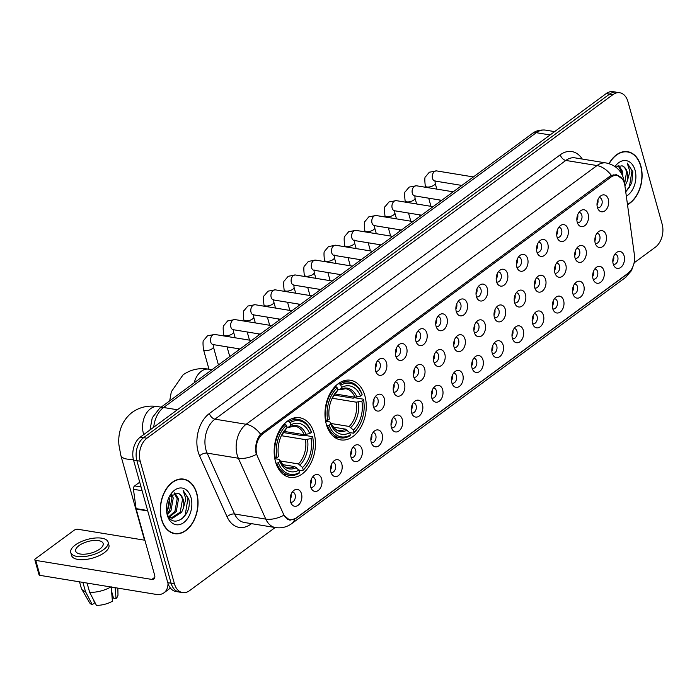 <?xml version="1.0" encoding="UTF-8"?>
<svg xmlns="http://www.w3.org/2000/svg" width="697" height="697" viewBox="0 0 697 697"><rect width="100%" height="100%" fill="white"/><g stroke="black" fill="none" stroke-linecap="round" stroke-linejoin="round"><path stroke-width="1.05" d="M326.327 424.307A30.215 20.335 99.3 0 0 340.737 439.894A30.215 20.335 99.3 0 0 361.116 426.852A30.215 20.335 99.3 0 0 364.906 395.861A30.215 20.335 99.3 0 0 350.504 380.266A30.215 20.335 99.3 0 0 330.125 393.308A30.215 20.335 99.3 0 0 326.327 424.307M275.515 461.771A30.215 20.335 99.3 0 0 289.926 477.358A30.215 20.335 99.3 0 0 310.304 464.315A30.215 20.335 99.3 0 0 314.103 433.325A30.215 20.335 99.3 0 0 299.693 417.73A30.215 20.335 99.3 0 0 279.314 430.781A30.215 20.335 99.3 0 0 275.515 461.771M321.657 478.944A8.547 5.759 -80.7 0 1 319.304 489.521A8.547 5.759 -80.7 0 1 311.942 489.529A8.547 5.759 -80.7 0 1 310.74 486.994A8.547 5.759 -80.7 0 1 314.251 475.389A8.547 5.759 -80.7 0 1 321.657 478.944M310.81 487.247A5.132 3.45 99.3 0 0 311.21 487.351A5.132 3.45 99.3 0 0 314.669 485.129A5.132 3.45 99.3 0 0 315.314 479.867A5.132 3.45 99.3 0 0 312.866 477.227A5.132 3.45 99.3 0 0 312.456 477.192M341.818 464.071A8.547 5.759 -80.7 0 1 339.465 474.657A8.547 5.759 -80.7 0 1 332.103 474.657A8.547 5.759 -80.7 0 1 330.901 472.122A8.547 5.759 -80.7 0 1 334.421 460.525A8.547 5.759 -80.7 0 1 341.818 464.071M330.979 472.383A5.132 3.45 99.3 0 0 331.371 472.479A5.132 3.45 99.3 0 0 334.83 470.266A5.132 3.45 99.3 0 0 335.475 465.004A5.132 3.45 99.3 0 0 333.027 462.355A5.132 3.45 99.3 0 0 332.626 462.329M361.987 449.208A8.547 5.759 -80.7 0 1 359.626 459.785A8.547 5.759 -80.7 0 1 352.264 459.793A8.547 5.759 -80.7 0 1 351.061 457.258A8.547 5.759 -80.7 0 1 354.581 445.653A8.547 5.759 -80.7 0 1 361.987 449.208M351.14 457.511A5.132 3.45 99.3 0 0 351.532 457.615A5.132 3.45 99.3 0 0 355 455.394A5.132 3.45 99.3 0 0 355.644 450.131A5.132 3.45 99.3 0 0 353.196 447.491A5.132 3.45 99.3 0 0 352.787 447.457M382.148 434.336A8.547 5.759 -80.7 0 1 379.795 444.921A8.547 5.759 -80.7 0 1 372.433 444.921A8.547 5.759 -80.7 0 1 371.231 442.386A8.547 5.759 -80.7 0 1 374.751 430.79A8.547 5.759 -80.7 0 1 382.148 434.336M371.301 442.647A5.132 3.45 99.3 0 0 371.701 442.743A5.132 3.45 99.3 0 0 375.16 440.53A5.132 3.45 99.3 0 0 375.805 435.268A5.132 3.45 99.3 0 0 373.357 432.619A5.132 3.45 99.3 0 0 372.956 432.584M402.308 419.472A8.547 5.759 -80.7 0 1 399.956 430.049A8.547 5.759 -80.7 0 1 392.594 430.058A8.547 5.759 -80.7 0 1 391.392 427.522A8.547 5.759 -80.7 0 1 394.911 415.917A8.547 5.759 -80.7 0 1 402.308 419.472M391.47 427.775A5.132 3.45 99.3 0 0 391.862 427.88A5.132 3.45 99.3 0 0 395.321 425.658A5.132 3.45 99.3 0 0 395.966 420.396A5.132 3.45 99.3 0 0 393.517 417.747A5.132 3.45 99.3 0 0 393.117 417.721M422.478 404.6A8.547 5.759 -80.7 0 1 420.117 415.185A8.547 5.759 -80.7 0 1 412.755 415.185A8.547 5.759 -80.7 0 1 411.561 412.65A8.547 5.759 -80.7 0 1 415.072 401.054A8.547 5.759 -80.7 0 1 422.478 404.6M411.631 412.912A5.132 3.45 99.3 0 0 412.023 413.007A5.132 3.45 99.3 0 0 415.49 410.794A5.132 3.45 99.3 0 0 416.135 405.532A5.132 3.45 99.3 0 0 413.687 402.883A5.132 3.45 99.3 0 0 413.277 402.849M442.639 389.736A8.547 5.759 -80.7 0 1 440.286 400.313A8.547 5.759 -80.7 0 1 432.924 400.322A8.547 5.759 -80.7 0 1 431.722 397.787A8.547 5.759 -80.7 0 1 435.242 386.182A8.547 5.759 -80.7 0 1 442.639 389.736M431.8 398.039A5.132 3.45 99.3 0 0 432.192 398.144A5.132 3.45 99.3 0 0 435.651 395.922A5.132 3.45 99.3 0 0 436.296 390.66A5.132 3.45 99.3 0 0 433.848 388.011A5.132 3.45 99.3 0 0 433.447 387.985M462.808 374.864A8.547 5.759 -80.7 0 1 460.447 385.45A8.547 5.759 -80.7 0 1 453.085 385.45A8.547 5.759 -80.7 0 1 451.883 382.914A8.547 5.759 -80.7 0 1 455.402 371.318A8.547 5.759 -80.7 0 1 462.808 374.864M451.961 383.176A5.132 3.45 99.3 0 0 452.353 383.272A5.132 3.45 99.3 0 0 455.812 381.059A5.132 3.45 99.3 0 0 456.457 375.796A5.132 3.45 99.3 0 0 454.017 373.148A5.132 3.45 99.3 0 0 453.608 373.113M482.969 360A8.547 5.759 -80.7 0 1 480.616 370.577A8.547 5.759 -80.7 0 1 473.254 370.586A8.547 5.759 -80.7 0 1 472.052 368.051A8.547 5.759 -80.7 0 1 475.563 356.446A8.547 5.759 -80.7 0 1 482.969 360M472.122 368.304A5.132 3.45 99.3 0 0 472.522 368.408A5.132 3.45 99.3 0 0 475.981 366.186A5.132 3.45 99.3 0 0 476.626 360.924A5.132 3.45 99.3 0 0 474.178 358.275A5.132 3.45 99.3 0 0 473.768 358.249M503.129 345.128A8.547 5.759 -80.7 0 1 500.777 355.705A8.547 5.759 -80.7 0 1 493.415 355.714A8.547 5.759 -80.7 0 1 492.213 353.179A8.547 5.759 -80.7 0 1 495.733 341.582A8.547 5.759 -80.7 0 1 503.129 345.128M492.291 353.44A5.132 3.45 99.3 0 0 492.683 353.536A5.132 3.45 99.3 0 0 496.142 351.323A5.132 3.45 99.3 0 0 496.787 346.06A5.132 3.45 99.3 0 0 494.339 343.412A5.132 3.45 99.3 0 0 493.938 343.377M523.299 330.265A8.547 5.759 -80.7 0 1 520.938 340.842A8.547 5.759 -80.7 0 1 513.576 340.85A8.547 5.759 -80.7 0 1 512.373 338.315A8.547 5.759 -80.7 0 1 515.893 326.71A8.547 5.759 -80.7 0 1 523.299 330.265M512.452 338.568A5.132 3.45 99.3 0 0 512.844 338.672A5.132 3.45 99.3 0 0 516.311 336.451A5.132 3.45 99.3 0 0 516.947 331.188A5.132 3.45 99.3 0 0 514.508 328.54A5.132 3.45 99.3 0 0 514.098 328.514M543.46 315.392A8.547 5.759 -80.7 0 1 541.107 325.969A8.547 5.759 -80.7 0 1 533.745 325.978A8.547 5.759 -80.7 0 1 532.543 323.443A8.547 5.759 -80.7 0 1 536.054 311.838A8.547 5.759 -80.7 0 1 543.46 315.392M532.613 323.704A5.132 3.45 99.3 0 0 533.013 323.8A5.132 3.45 99.3 0 0 536.472 321.587A5.132 3.45 99.3 0 0 537.117 316.325A5.132 3.45 99.3 0 0 534.669 313.676A5.132 3.45 99.3 0 0 534.259 313.641M563.62 300.529A8.547 5.759 -80.7 0 1 561.268 311.106A8.547 5.759 -80.7 0 1 553.906 311.115A8.547 5.759 -80.7 0 1 552.704 308.579A8.547 5.759 -80.7 0 1 556.223 296.974A8.547 5.759 -80.7 0 1 563.62 300.529M552.782 308.832A5.132 3.45 99.3 0 0 553.174 308.937A5.132 3.45 99.3 0 0 556.633 306.715A5.132 3.45 99.3 0 0 557.278 301.452A5.132 3.45 99.3 0 0 554.829 298.804A5.132 3.45 99.3 0 0 554.429 298.778M583.79 285.657A8.547 5.759 -80.7 0 1 581.429 296.234A8.547 5.759 -80.7 0 1 574.067 296.242A8.547 5.759 -80.7 0 1 572.873 293.707A8.547 5.759 -80.7 0 1 576.384 282.102A8.547 5.759 -80.7 0 1 583.79 285.657M572.943 293.968A5.132 3.45 99.3 0 0 573.335 294.064A5.132 3.45 99.3 0 0 576.802 291.851A5.132 3.45 99.3 0 0 577.447 286.589A5.132 3.45 99.3 0 0 574.999 283.94A5.132 3.45 99.3 0 0 574.589 283.906M603.951 270.793A8.547 5.759 -80.7 0 1 601.598 281.37A8.547 5.759 -80.7 0 1 594.236 281.379A8.547 5.759 -80.7 0 1 593.034 278.844A8.547 5.759 -80.7 0 1 596.554 267.239A8.547 5.759 -80.7 0 1 603.951 270.793M593.103 279.096A5.132 3.45 99.3 0 0 593.504 279.201A5.132 3.45 99.3 0 0 596.963 276.979A5.132 3.45 99.3 0 0 597.608 271.717A5.132 3.45 99.3 0 0 595.16 269.068A5.132 3.45 99.3 0 0 594.759 269.042M624.12 255.921A8.547 5.759 -80.7 0 1 621.759 266.498A8.547 5.759 -80.7 0 1 614.397 266.507A8.547 5.759 -80.7 0 1 613.194 263.971A8.547 5.759 -80.7 0 1 616.714 252.366A8.547 5.759 -80.7 0 1 624.12 255.921M613.273 264.224A5.132 3.45 99.3 0 0 613.665 264.329A5.132 3.45 99.3 0 0 617.124 262.116A5.132 3.45 99.3 0 0 617.769 256.853A5.132 3.45 99.3 0 0 615.329 254.205A5.132 3.45 99.3 0 0 614.92 254.17M301.496 493.807A8.547 5.759 -80.7 0 1 299.135 504.393A8.547 5.759 -80.7 0 1 291.773 504.401A8.547 5.759 -80.7 0 1 290.571 501.857A8.547 5.759 -80.7 0 1 294.09 490.261A8.547 5.759 -80.7 0 1 301.496 493.807M290.649 502.119A5.132 3.45 99.3 0 0 291.041 502.215A5.132 3.45 99.3 0 0 294.5 500.002A5.132 3.45 99.3 0 0 295.145 494.739A5.132 3.45 99.3 0 0 292.705 492.091A5.132 3.45 99.3 0 0 292.296 492.065M384.326 398.606A8.547 5.759 -80.7 0 1 381.973 409.183A8.547 5.759 -80.7 0 1 374.611 409.191A8.547 5.759 -80.7 0 1 373.409 406.656A8.547 5.759 -80.7 0 1 376.929 395.051A8.547 5.759 -80.7 0 1 384.326 398.606M373.487 406.909A5.132 3.45 99.3 0 0 373.88 407.013A5.132 3.45 99.3 0 0 377.338 404.791A5.132 3.45 99.3 0 0 377.983 399.529A5.132 3.45 99.3 0 0 375.535 396.881A5.132 3.45 99.3 0 0 375.134 396.854M404.495 383.733A8.547 5.759 -80.7 0 1 402.134 394.31A8.547 5.759 -80.7 0 1 394.772 394.319A8.547 5.759 -80.7 0 1 393.57 391.784A8.547 5.759 -80.7 0 1 397.09 380.179A8.547 5.759 -80.7 0 1 404.495 383.733M393.648 392.036A5.132 3.45 99.3 0 0 394.04 392.141A5.132 3.45 99.3 0 0 397.508 389.928A5.132 3.45 99.3 0 0 398.144 384.666A5.132 3.45 99.3 0 0 395.704 382.017A5.132 3.45 99.3 0 0 395.295 381.982M424.656 368.87A8.547 5.759 -80.7 0 1 422.304 379.447A8.547 5.759 -80.7 0 1 414.942 379.456A8.547 5.759 -80.7 0 1 413.739 376.92A8.547 5.759 -80.7 0 1 417.259 365.315A8.547 5.759 -80.7 0 1 424.656 368.87M413.809 377.173A5.132 3.45 99.3 0 0 414.21 377.277A5.132 3.45 99.3 0 0 417.669 375.056A5.132 3.45 99.3 0 0 418.313 369.793A5.132 3.45 99.3 0 0 415.865 367.145A5.132 3.45 99.3 0 0 415.464 367.119M444.817 353.998A8.547 5.759 -80.7 0 1 442.464 364.575A8.547 5.759 -80.7 0 1 435.102 364.583A8.547 5.759 -80.7 0 1 433.9 362.048A8.547 5.759 -80.7 0 1 437.42 350.443A8.547 5.759 -80.7 0 1 444.817 353.998M433.978 362.301A5.132 3.45 99.3 0 0 434.37 362.405A5.132 3.45 99.3 0 0 437.829 360.192A5.132 3.45 99.3 0 0 438.474 354.93A5.132 3.45 99.3 0 0 436.026 352.281A5.132 3.45 99.3 0 0 435.625 352.246M464.986 339.134A8.547 5.759 -80.7 0 1 462.625 349.711A8.547 5.759 -80.7 0 1 455.263 349.72A8.547 5.759 -80.7 0 1 454.069 347.184A8.547 5.759 -80.7 0 1 457.581 335.579A8.547 5.759 -80.7 0 1 464.986 339.134M454.139 347.437A5.132 3.45 99.3 0 0 454.531 347.533A5.132 3.45 99.3 0 0 457.999 345.32A5.132 3.45 99.3 0 0 458.643 340.058A5.132 3.45 99.3 0 0 456.195 337.409A5.132 3.45 99.3 0 0 455.786 337.383M485.147 324.262A8.547 5.759 -80.7 0 1 482.794 334.839A8.547 5.759 -80.7 0 1 475.432 334.848A8.547 5.759 -80.7 0 1 474.23 332.312A8.547 5.759 -80.7 0 1 477.75 320.707A8.547 5.759 -80.7 0 1 485.147 324.262M474.308 332.565A5.132 3.45 99.3 0 0 474.701 332.669A5.132 3.45 99.3 0 0 478.159 330.456A5.132 3.45 99.3 0 0 478.804 325.194A5.132 3.45 99.3 0 0 476.356 322.545A5.132 3.45 99.3 0 0 475.955 322.511M505.316 309.398A8.547 5.759 -80.7 0 1 502.955 319.975A8.547 5.759 -80.7 0 1 495.593 319.984A8.547 5.759 -80.7 0 1 494.391 317.449A8.547 5.759 -80.7 0 1 497.911 305.844A8.547 5.759 -80.7 0 1 505.316 309.398M494.469 317.701A5.132 3.45 99.3 0 0 494.861 317.797A5.132 3.45 99.3 0 0 498.32 315.584A5.132 3.45 99.3 0 0 498.965 310.322A5.132 3.45 99.3 0 0 496.525 307.673A5.132 3.45 99.3 0 0 496.116 307.647M525.477 294.526A8.547 5.759 -80.7 0 1 523.116 305.103A8.547 5.759 -80.7 0 1 515.754 305.112A8.547 5.759 -80.7 0 1 514.56 302.576A8.547 5.759 -80.7 0 1 518.071 290.971A8.547 5.759 -80.7 0 1 525.477 294.526M514.63 302.829A5.132 3.45 99.3 0 0 515.031 302.934A5.132 3.45 99.3 0 0 518.49 300.721A5.132 3.45 99.3 0 0 519.134 295.458A5.132 3.45 99.3 0 0 516.686 292.81A5.132 3.45 99.3 0 0 516.277 292.775M545.638 279.663A8.547 5.759 -80.7 0 1 543.285 290.24A8.547 5.759 -80.7 0 1 535.923 290.248A8.547 5.759 -80.7 0 1 534.721 287.713A8.547 5.759 -80.7 0 1 538.241 276.108A8.547 5.759 -80.7 0 1 545.638 279.663M534.799 287.966A5.132 3.45 99.3 0 0 535.191 288.061A5.132 3.45 99.3 0 0 538.65 285.848A5.132 3.45 99.3 0 0 539.295 280.586A5.132 3.45 99.3 0 0 536.847 277.937A5.132 3.45 99.3 0 0 536.446 277.911M565.807 264.79A8.547 5.759 -80.7 0 1 563.446 275.367A8.547 5.759 -80.7 0 1 556.084 275.376A8.547 5.759 -80.7 0 1 554.882 272.841A8.547 5.759 -80.7 0 1 558.402 261.236A8.547 5.759 -80.7 0 1 565.807 264.79M554.96 273.093A5.132 3.45 99.3 0 0 555.352 273.198A5.132 3.45 99.3 0 0 558.811 270.985A5.132 3.45 99.3 0 0 559.456 265.723A5.132 3.45 99.3 0 0 557.016 263.074A5.132 3.45 99.3 0 0 556.607 263.039M585.968 249.918A8.547 5.759 -80.7 0 1 583.616 260.504A8.547 5.759 -80.7 0 1 576.253 260.512A8.547 5.759 -80.7 0 1 575.051 257.977A8.547 5.759 -80.7 0 1 578.562 246.372A8.547 5.759 -80.7 0 1 585.968 249.918M575.121 258.23A5.132 3.45 99.3 0 0 575.522 258.326A5.132 3.45 99.3 0 0 578.98 256.113A5.132 3.45 99.3 0 0 579.625 250.85A5.132 3.45 99.3 0 0 577.177 248.202A5.132 3.45 99.3 0 0 576.767 248.176M606.129 235.055A8.547 5.759 -80.7 0 1 603.776 245.632A8.547 5.759 -80.7 0 1 596.414 245.64A8.547 5.759 -80.7 0 1 595.212 243.105A8.547 5.759 -80.7 0 1 598.732 231.5A8.547 5.759 -80.7 0 1 606.129 235.055M595.29 243.358A5.132 3.45 99.3 0 0 595.682 243.462A5.132 3.45 99.3 0 0 599.141 241.249A5.132 3.45 99.3 0 0 599.786 235.987A5.132 3.45 99.3 0 0 597.338 233.338A5.132 3.45 99.3 0 0 596.937 233.303M386.513 362.867A8.547 5.759 -80.7 0 1 384.152 373.444A8.547 5.759 -80.7 0 1 376.789 373.453A8.547 5.759 -80.7 0 1 375.587 370.917A8.547 5.759 -80.7 0 1 379.107 359.312A8.547 5.759 -80.7 0 1 386.513 362.867M375.666 371.17A5.132 3.45 99.3 0 0 376.058 371.274A5.132 3.45 99.3 0 0 379.517 369.062A5.132 3.45 99.3 0 0 380.161 363.799A5.132 3.45 99.3 0 0 377.722 361.151A5.132 3.45 99.3 0 0 377.312 361.116M406.673 347.995A8.547 5.759 -80.7 0 1 404.321 358.58A8.547 5.759 -80.7 0 1 396.95 358.589A8.547 5.759 -80.7 0 1 395.757 356.054A8.547 5.759 -80.7 0 1 399.268 344.449A8.547 5.759 -80.7 0 1 406.673 347.995M395.826 356.306A5.132 3.45 99.3 0 0 396.227 356.402A5.132 3.45 99.3 0 0 399.686 354.189A5.132 3.45 99.3 0 0 400.331 348.927A5.132 3.45 99.3 0 0 397.882 346.278A5.132 3.45 99.3 0 0 397.473 346.252M426.834 333.131A8.547 5.759 -80.7 0 1 424.482 343.708A8.547 5.759 -80.7 0 1 417.12 343.717A8.547 5.759 -80.7 0 1 415.917 341.182A8.547 5.759 -80.7 0 1 419.437 329.576A8.547 5.759 -80.7 0 1 426.834 333.131M415.996 341.434A5.132 3.45 99.3 0 0 416.388 341.539A5.132 3.45 99.3 0 0 419.847 339.326A5.132 3.45 99.3 0 0 420.491 334.063A5.132 3.45 99.3 0 0 418.043 331.415A5.132 3.45 99.3 0 0 417.642 331.38M447.004 318.259A8.547 5.759 -80.7 0 1 444.642 328.845A8.547 5.759 -80.7 0 1 437.28 328.853A8.547 5.759 -80.7 0 1 436.078 326.318A8.547 5.759 -80.7 0 1 439.598 314.713A8.547 5.759 -80.7 0 1 447.004 318.259M436.156 326.571A5.132 3.45 99.3 0 0 436.549 326.666A5.132 3.45 99.3 0 0 440.007 324.453A5.132 3.45 99.3 0 0 440.652 319.191A5.132 3.45 99.3 0 0 438.213 316.543A5.132 3.45 99.3 0 0 437.803 316.516M467.164 303.395A8.547 5.759 -80.7 0 1 464.812 313.972A8.547 5.759 -80.7 0 1 457.45 313.981A8.547 5.759 -80.7 0 1 456.247 311.446A8.547 5.759 -80.7 0 1 459.759 299.841A8.547 5.759 -80.7 0 1 467.164 303.395M456.317 311.698A5.132 3.45 99.3 0 0 456.718 311.803A5.132 3.45 99.3 0 0 460.177 309.59A5.132 3.45 99.3 0 0 460.822 304.328A5.132 3.45 99.3 0 0 458.373 301.679A5.132 3.45 99.3 0 0 457.964 301.644M487.325 288.523A8.547 5.759 -80.7 0 1 484.973 299.109A8.547 5.759 -80.7 0 1 477.611 299.118A8.547 5.759 -80.7 0 1 476.408 296.582A8.547 5.759 -80.7 0 1 479.928 284.977A8.547 5.759 -80.7 0 1 487.325 288.523M476.487 296.835A5.132 3.45 99.3 0 0 476.879 296.931A5.132 3.45 99.3 0 0 480.338 294.718A5.132 3.45 99.3 0 0 480.982 289.455A5.132 3.45 99.3 0 0 478.534 286.807A5.132 3.45 99.3 0 0 478.133 286.781M507.494 273.66A8.547 5.759 -80.7 0 1 505.133 284.237A8.547 5.759 -80.7 0 1 497.771 284.245A8.547 5.759 -80.7 0 1 496.569 281.71A8.547 5.759 -80.7 0 1 500.089 270.105A8.547 5.759 -80.7 0 1 507.494 273.66M496.647 281.963A5.132 3.45 99.3 0 0 497.039 282.067A5.132 3.45 99.3 0 0 500.507 279.854A5.132 3.45 99.3 0 0 501.152 274.583A5.132 3.45 99.3 0 0 498.703 271.943A5.132 3.45 99.3 0 0 498.294 271.908M527.655 258.787A8.547 5.759 -80.7 0 1 525.303 269.373A8.547 5.759 -80.7 0 1 517.941 269.382A8.547 5.759 -80.7 0 1 516.738 266.846A8.547 5.759 -80.7 0 1 520.258 255.241A8.547 5.759 -80.7 0 1 527.655 258.787M516.808 267.099A5.132 3.45 99.3 0 0 517.209 267.195A5.132 3.45 99.3 0 0 520.668 264.982A5.132 3.45 99.3 0 0 521.312 259.72A5.132 3.45 99.3 0 0 518.864 257.071A5.132 3.45 99.3 0 0 518.463 257.045M547.816 243.924A8.547 5.759 -80.7 0 1 545.463 254.501A8.547 5.759 -80.7 0 1 538.101 254.51A8.547 5.759 -80.7 0 1 536.899 251.974A8.547 5.759 -80.7 0 1 540.419 240.369A8.547 5.759 -80.7 0 1 547.816 243.924M536.978 252.227A5.132 3.45 99.3 0 0 537.37 252.331A5.132 3.45 99.3 0 0 540.828 250.118A5.132 3.45 99.3 0 0 541.473 244.847A5.132 3.45 99.3 0 0 539.025 242.207A5.132 3.45 99.3 0 0 538.624 242.173M567.985 229.052A8.547 5.759 -80.7 0 1 565.624 239.637A8.547 5.759 -80.7 0 1 558.262 239.646A8.547 5.759 -80.7 0 1 557.069 237.102A8.547 5.759 -80.7 0 1 560.58 225.506A8.547 5.759 -80.7 0 1 567.985 229.052M557.138 237.363A5.132 3.45 99.3 0 0 557.53 237.459A5.132 3.45 99.3 0 0 560.998 235.246A5.132 3.45 99.3 0 0 561.643 229.984A5.132 3.45 99.3 0 0 559.194 227.335A5.132 3.45 99.3 0 0 558.785 227.309M588.146 214.188A8.547 5.759 -80.7 0 1 585.794 224.765A8.547 5.759 -80.7 0 1 578.432 224.774A8.547 5.759 -80.7 0 1 577.229 222.238A8.547 5.759 -80.7 0 1 580.749 210.633A8.547 5.759 -80.7 0 1 588.146 214.188M577.308 222.491A5.132 3.45 99.3 0 0 577.7 222.596A5.132 3.45 99.3 0 0 581.159 220.383A5.132 3.45 99.3 0 0 581.803 215.112A5.132 3.45 99.3 0 0 579.355 212.472A5.132 3.45 99.3 0 0 578.954 212.437M608.315 199.316A8.547 5.759 -80.7 0 1 605.954 209.902A8.547 5.759 -80.7 0 1 598.592 209.91A8.547 5.759 -80.7 0 1 597.39 207.366A8.547 5.759 -80.7 0 1 600.91 195.77A8.547 5.759 -80.7 0 1 608.315 199.316M597.468 207.628A5.132 3.45 99.3 0 0 597.86 207.723A5.132 3.45 99.3 0 0 601.319 205.51A5.132 3.45 99.3 0 0 601.964 200.248A5.132 3.45 99.3 0 0 599.525 197.6A5.132 3.45 99.3 0 0 599.115 197.573M311.228 479.475A5.132 3.45 -80.7 0 1 310.365 484.694M331.389 464.603A5.132 3.45 -80.7 0 1 330.535 469.822M351.549 449.739A5.132 3.45 -80.7 0 1 350.696 454.958M371.719 434.867A5.132 3.45 -80.7 0 1 370.865 440.086M391.88 420.003A5.132 3.45 -80.7 0 1 391.026 425.222M412.04 405.131A5.132 3.45 -80.7 0 1 411.186 410.35M432.21 390.268A5.132 3.45 -80.7 0 1 431.356 395.487M452.37 375.395A5.132 3.45 -80.7 0 1 451.517 380.614M472.531 360.532A5.132 3.45 -80.7 0 1 471.677 365.751M492.701 345.66A5.132 3.45 -80.7 0 1 491.847 350.879M512.861 330.796A5.132 3.45 -80.7 0 1 512.007 336.006M533.031 315.924A5.132 3.45 -80.7 0 1 532.168 321.143M553.191 301.06A5.132 3.45 -80.7 0 1 552.338 306.271M573.352 286.188A5.132 3.45 -80.7 0 1 572.498 291.407M593.522 271.325A5.132 3.45 -80.7 0 1 592.668 276.535M613.682 256.452A5.132 3.45 -80.7 0 1 612.829 261.671M291.058 494.339A5.132 3.45 -80.7 0 1 290.205 499.557M373.897 399.137A5.132 3.45 -80.7 0 1 373.043 404.347M394.058 384.265A5.132 3.45 -80.7 0 1 393.204 389.484M414.227 369.401A5.132 3.45 -80.7 0 1 413.365 374.611M434.388 354.529A5.132 3.45 -80.7 0 1 433.534 359.748M454.549 339.666A5.132 3.45 -80.7 0 1 453.695 344.876M474.718 324.793A5.132 3.45 -80.7 0 1 473.864 330.012M494.879 309.93A5.132 3.45 -80.7 0 1 494.025 315.14M515.039 295.058A5.132 3.45 -80.7 0 1 514.186 300.276M535.209 280.194A5.132 3.45 -80.7 0 1 534.355 285.404M555.37 265.322A5.132 3.45 -80.7 0 1 554.516 270.541M575.539 250.458A5.132 3.45 -80.7 0 1 574.677 255.668M595.7 235.586A5.132 3.45 -80.7 0 1 594.846 240.805M376.075 363.398A5.132 3.45 -80.7 0 1 375.221 368.617M396.236 348.535A5.132 3.45 -80.7 0 1 395.382 353.745M416.405 333.663A5.132 3.45 -80.7 0 1 415.551 338.881M436.566 318.799A5.132 3.45 -80.7 0 1 435.712 324.009M456.735 303.927A5.132 3.45 -80.7 0 1 455.873 309.146M476.896 289.063A5.132 3.45 -80.7 0 1 476.042 294.273M497.057 274.191A5.132 3.45 -80.7 0 1 496.203 279.41M517.226 259.328A5.132 3.45 -80.7 0 1 516.372 264.538M537.387 244.455A5.132 3.45 -80.7 0 1 536.533 249.674M557.548 229.592A5.132 3.45 -80.7 0 1 556.694 234.802M577.717 214.72A5.132 3.45 -80.7 0 1 576.863 219.938M597.878 199.847A5.132 3.45 -80.7 0 1 597.024 205.066M257.602 456.709A15.395 10.359 -80.7 0 1 256.801 454.479A15.395 10.359 -80.7 0 1 262.874 433.778L610.833 177.212A15.395 10.359 -80.7 0 1 617.072 175.478A15.395 10.359 -80.7 0 1 624.913 185.864L634.436 255.154A15.395 10.359 -80.7 0 1 627.858 273.407L296.208 517.958A15.395 10.359 -80.7 0 1 289.961 519.692A15.395 10.359 -80.7 0 1 283.426 513.977L257.602 456.709M161.504 519.404A27.645 18.61 99.3 0 0 174.686 533.675A27.645 18.61 99.3 0 0 193.339 521.739A27.645 18.61 99.3 0 0 196.807 493.371A27.645 18.61 99.3 0 0 183.625 479.109A27.645 18.61 99.3 0 0 164.98 491.045A27.645 18.61 99.3 0 0 161.504 519.404M173.039 533.292A27.645 18.61 99.3 0 0 174.032 533.275M627.5 204.674A27.645 18.61 99.3 0 0 640.857 165.956A27.645 18.61 99.3 0 0 627.666 151.693A27.645 18.61 99.3 0 0 609.021 163.629M256.156 453.66L255.912 452.397C255.093 445.252 256.635 439.162 260.53 434.135L609.814 176.332L611.4 175.426L616.523 174.677L622.517 179.225M182.588 592.607L175.932 591.518A17.103 11.509 99.3 0 1 167.777 582.692L133.554 460.116A17.103 11.509 99.3 0 1 140.297 437.115L606.181 93.598A17.103 11.509 99.3 0 1 613.116 91.673L616.444 92.213A17.103 11.509 99.3 0 0 609.509 94.139L143.626 437.664A17.103 11.509 99.3 0 0 136.882 460.665L171.105 583.232A17.103 11.509 99.3 0 0 179.26 592.058A17.103 11.509 99.3 0 1 171.105 583.232L136.882 460.665A17.103 11.509 99.3 0 1 143.626 437.664L609.509 94.139A17.103 11.509 99.3 0 1 616.444 92.213L619.772 92.762A17.103 11.509 99.3 0 0 612.837 94.687L146.954 438.204A17.103 11.509 99.3 0 0 140.21 461.205L174.433 583.781A17.103 11.509 99.3 0 0 182.588 592.607A17.103 11.509 99.3 0 0 189.523 590.681L275.167 527.524M630.977 270.148L627.073 274.165L295.798 518.429L289.9 520.223L283.714 515.327A19.952 10.359 -24.3 0 1 265.792 519.108L238.348 458.234A22.801 15.343 -80.7 0 1 237.163 454.932A22.801 15.343 -80.7 0 1 246.154 424.273A19.952 12.145 53.6 0 1 260.53 434.135M634.279 262.734L655.407 247.156A17.103 11.509 99.3 0 0 662.15 224.155L627.927 101.588A17.103 11.509 99.3 0 0 619.772 92.762M626.925 151.859A27.645 18.61 99.3 0 0 625.984 151.528M182.884 479.275A27.645 18.61 99.3 0 0 181.943 478.952M196.624 493.511A27.366 18.418 99.3 0 0 183.581 479.388A27.366 18.418 99.3 0 0 165.128 491.202A27.366 18.418 99.3 0 0 161.687 519.274A27.366 18.418 99.3 0 0 174.729 533.397A27.366 18.418 99.3 0 0 193.191 521.583A27.366 18.418 99.3 0 0 196.624 493.511M167.071 511.319A18.584 12.502 99.3 0 0 169.293 498.024M169.432 498.93L167.437 510.605M171.793 494.295L173.248 498.007L170.974 510.648L167.559 514.613M170.983 494.992L171.924 497.797L169.659 510.431L167.175 513.593M174.738 492.884L178.528 498.878L176.263 511.52L169.118 517.27M174.05 493.067L177.212 498.66L174.938 511.302L168.691 516.808M166.923 512.757C171.445 530.922 192.694 516.285 188.8 499.13L183.172 490.522L185.855 498.974L183.32 508.296A12.886 8.669 99.3 0 0 183.224 499.644A12.886 8.669 99.3 0 0 178.014 493.232C180.262 494.156 181.76 496.247 182.492 499.522L180.227 512.164L171.026 518.08M183.32 508.296L181.542 512.382L172.438 518.307L168.909 517.139M167.289 515.144A18.584 12.502 99.3 0 0 183.694 522.637A18.584 12.502 99.3 0 0 191.022 497.641A18.584 12.502 99.3 0 0 181.063 487.944A18.584 12.502 99.3 0 0 169.171 496.944A18.584 12.502 99.3 0 0 166.679 512.156A18.584 12.502 99.3 0 0 167.289 515.144M178.014 493.232L169.641 496.525M183.172 490.522L187.972 498.163L185.271 514.7L181.83 519.108M139.714 482.176L134.652 485.905L141.047 486.95M168.012 583.485A22.801 13.879 53.6 0 1 163.995 592.798A22.801 13.879 53.6 0 1 156.032 594.375L39.947 575.356A2.849 1.194 164.4 0 1 39.023 574.781L34.85 559.83A2.849 1.194 -15.6 0 0 35.774 560.405L151.859 579.425A5.698 3.468 -126.4 0 0 153.854 579.033A5.698 3.468 -126.4 0 0 154.629 575.13L136.185 509.071A2.849 1.917 -80.7 0 1 136.089 508.618L133.441 489.285A2.849 1.917 -80.7 0 1 134.652 485.905M144.889 540.236L77.994 529.276A2.849 1.194 -15.6 0 0 74.1 530.278L35.512 558.724A2.849 1.194 -15.6 0 0 34.85 559.83M79.014 545.612A14.254 5.985 -15.6 0 0 75.694 551.153A14.254 5.985 -15.6 0 0 85.322 554.141A14.254 5.985 -15.6 0 0 99.819 549.027A14.254 5.985 -15.6 0 0 103.147 543.486A14.254 5.985 -15.6 0 0 93.52 540.497A14.254 5.985 -15.6 0 0 79.014 545.612M79.528 581.838L81.314 588.251A18.81 7.902 -15.6 0 0 81.654 589.043L89.599 602.757A14.82 6.221 -15.6 0 0 92.239 604.647L94.478 603.001L93.651 600.03M70.754 552.529L71.591 555.518A19.385 8.137 -15.6 0 0 84.686 559.586A19.385 8.137 -15.6 0 0 104.402 552.625A19.385 8.137 -15.6 0 0 108.924 545.098L108.087 542.109A19.385 8.137 -15.6 0 0 94.992 538.04A19.385 8.137 -15.6 0 0 75.276 545.002A19.385 8.137 -15.6 0 0 70.754 552.529A19.385 8.137 -15.6 0 0 83.849 556.598A19.385 8.137 -15.6 0 0 103.565 549.637A19.385 8.137 -15.6 0 0 108.087 542.109M111.189 586.761L112.409 601.223A14.82 6.221 -15.6 0 1 96.404 605.327L89.643 592.293L87.073 583.075M89.643 592.293A18.81 7.902 -15.6 0 0 110.832 586.97M111.572 591.248L113.489 598.122L116.042 598.54L115.136 587.676M116.042 598.54A14.82 6.221 -15.6 0 0 117.985 594.829L117.854 588.12M81.654 589.043A18.81 7.902 -15.6 0 0 85.487 591.605L92.239 604.647M82.908 582.396L85.487 591.605M627.466 204.404A27.366 18.418 99.3 0 0 640.674 166.095A27.366 18.418 99.3 0 0 627.622 151.972A27.366 18.418 99.3 0 0 609.222 163.69M618.779 165.468L622.578 171.462L622.804 176.376M618.091 165.651L621.254 171.244L621.558 173.78M625.732 191.797L631.77 183.015L632.841 171.706L627.213 163.107L629.896 171.549L627.361 180.88A12.886 8.669 99.3 0 0 627.265 172.229A12.886 8.669 99.3 0 0 622.055 165.808C624.312 166.731 625.801 168.831 626.533 172.107L624.599 184.156M627.361 180.88L624.93 185.986M615.834 166.871L616.131 167.367M626.324 196.127A18.584 12.502 99.3 0 0 635.063 170.225A18.584 12.502 99.3 0 0 615.007 166.531M622.055 165.808L615.669 167.01M627.213 163.107L632.013 170.748L629.321 187.275L625.871 191.692M283.27 432.541L302.298 435.66L303.726 435.198L312.631 436.662L312.735 437.333A27.131 18.261 99.3 0 1 313.023 439.127A27.131 18.261 99.3 0 1 309.39 461.336A27.131 18.261 99.3 0 1 303.212 469.795L302.568 467.487A24.508 16.493 99.3 0 0 311.045 438.579L305.486 439.65L281.344 435.695M280.185 460.944L298.368 463.923L302.568 467.487M278.277 462.738L276.709 463.148A28.272 19.028 99.3 0 0 289.403 475.31A28.272 19.028 99.3 0 0 299.022 473.341L299.571 472.479A27.131 18.261 99.3 0 1 278.277 462.738L279.959 461.501A24.508 16.493 99.3 0 0 298.926 470.17L294.726 466.607L282.581 464.611M274.801 458.67L278.8 459.323L279.732 459.968L279.959 461.501M311.245 431.678A28.272 19.028 99.3 0 0 298.551 419.507A28.272 19.028 99.3 0 0 288.933 421.485L290.039 422.617A27.131 18.261 99.3 0 1 311.341 432.349L311.245 431.678M287.33 421.215L288.933 421.485M303.212 469.795L302.664 470.658A28.272 19.028 99.3 0 0 309.163 461.78L309.39 461.336M313.023 439.127L312.962 438.64A28.272 19.028 99.3 0 0 312.631 436.662M302.664 470.658L298.786 470.022M276.709 463.148L275.89 463.008M311.341 432.349L309.66 433.595A24.508 16.493 99.3 0 0 290.684 424.926L290.039 422.617M311.045 438.579L312.735 437.333M298.926 470.17L299.571 472.479M290.684 424.926L289.438 426.895L286.929 427.183M284.141 431.399L304.101 434.667L309.66 433.595M306.105 434.51A21.929 14.759 99.3 0 0 289.438 426.895L288.166 427.392M294.726 466.607A21.093 14.193 99.3 0 1 288.044 467.809C285.787 468.297 283.008 465.64 279.706 459.846L279.732 459.968A21.929 14.759 99.3 0 0 296.408 467.582M274.696 458.06L276.883 457.763A27.131 18.261 99.3 0 1 286.406 425.301L285.291 424.168A28.272 19.028 99.3 0 0 275.324 458.164M285.291 424.168L284.219 423.985M286.406 425.301L287.051 427.609A24.508 16.493 99.3 0 0 281.64 435.085A24.508 16.493 99.3 0 0 278.356 455.15A24.508 16.493 99.3 0 0 278.565 456.518L276.883 457.763M285.439 429.927L287.051 427.609M278.565 456.518L278.199 454.043M334.072 395.077L353.109 398.187L354.538 397.734L363.442 399.189L363.546 399.869A27.131 18.261 99.3 0 1 363.834 401.664A27.131 18.261 99.3 0 1 360.201 423.872A27.131 18.261 99.3 0 1 354.024 432.323L353.379 430.023A24.508 16.493 99.3 0 0 361.856 401.115L356.298 402.186L332.155 398.231M330.997 423.48L349.18 426.459L353.379 430.023M329.089 425.275L327.52 425.684A28.272 19.028 99.3 0 0 340.214 437.847A28.272 19.028 99.3 0 0 349.833 435.878L350.382 435.006A27.131 18.261 99.3 0 1 329.089 425.275L330.77 424.037A24.508 16.493 99.3 0 0 349.737 432.706L345.538 429.143L333.393 427.148M325.612 421.206L329.611 421.859L330.544 422.495L330.77 424.037M362.048 394.214A28.272 19.028 99.3 0 0 349.354 382.043A28.272 19.028 99.3 0 0 339.744 384.012L340.85 385.153A27.131 18.261 99.3 0 1 362.152 394.885L362.048 394.214M338.141 383.751L339.744 384.012M354.024 432.323L353.475 433.194A28.272 19.028 99.3 0 0 359.974 424.316L360.201 423.872M363.834 401.664L363.773 401.176A28.272 19.028 99.3 0 0 363.442 399.189M353.475 433.194L349.598 432.558M327.52 425.684L326.701 425.545M362.152 394.885L360.471 396.131A24.508 16.493 99.3 0 0 341.495 387.462L340.85 385.153M361.856 401.115L363.546 399.869M349.737 432.706L350.382 435.006M341.495 387.462L340.249 389.431L337.74 389.719M334.952 393.936L354.912 397.203L360.471 396.131M356.916 397.046A21.929 14.759 99.3 0 0 340.249 389.431L338.977 389.919M345.538 429.143A21.093 14.193 99.3 0 1 338.847 430.345C336.599 430.824 333.819 428.176 330.517 422.382L330.544 422.495A21.929 14.759 99.3 0 0 347.219 430.119M325.508 420.596L327.695 420.291A27.131 18.261 99.3 0 1 337.217 387.837L336.102 386.696A28.272 19.028 99.3 0 0 326.126 420.7M336.102 386.696L335.03 386.521M337.217 387.837L337.853 390.146A24.508 16.493 99.3 0 0 332.452 397.621A24.508 16.493 99.3 0 0 329.158 417.686A24.508 16.493 99.3 0 0 329.376 419.054L327.695 420.291M336.25 392.463L337.853 390.146M329.376 419.054L329.15 417.503A21.929 14.759 99.3 0 1 329.089 417.111M610.833 177.212L609.021 176.916M262.874 433.778L261.148 433.499M560.266 154.778A5.698 3.468 -126.4 0 0 565.816 160.441L214.955 419.158A22.801 15.343 99.3 0 0 205.955 449.826A22.801 15.343 99.3 0 0 207.148 453.12L234.593 514.003A22.801 15.343 99.3 0 0 244.272 522.471L275.481 527.577A22.801 15.343 -80.7 0 1 265.792 519.108L234.593 514.003A5.698 2.962 155.7 0 0 227.083 516.826L199.638 455.951A28.499 19.185 -80.7 0 1 209.396 413.495L560.266 154.778A28.499 19.185 -80.7 0 1 582.265 159.055M575.069 157.87A22.801 15.343 99.3 0 0 565.816 160.441L597.024 165.555A22.801 15.343 -80.7 0 1 606.277 162.985L575.069 157.87M256.339 454.409A19.952 10.359 -24.3 0 1 238.348 458.234L207.148 453.12A5.698 2.962 155.7 0 0 199.638 455.951M611.4 175.426A19.952 12.145 -126.4 0 0 597.024 165.555L246.154 424.273L214.955 419.158A5.698 3.468 -126.4 0 1 209.396 413.495M628.232 273.25A19.952 12.145 53.6 0 1 625.244 277.694L291.703 523.63A19.952 12.145 -126.4 0 0 294.692 519.187M624.198 182.719A19.952 6.142 -7.8 0 0 624.268 181.882L624.547 183.93M251.495 523.647L250.754 524.196A28.499 19.185 -80.7 0 1 227.083 516.826M612.837 94.687L606.181 93.598M146.954 438.204L140.297 437.115M140.21 461.205L133.554 460.116M174.433 583.781L167.777 582.692M250.598 523.508A5.698 3.468 -126.4 0 0 250.754 524.196M550.09 134.948L536.298 132.691A11.405 6.944 -126.4 0 0 532.316 133.484C532.891 133.057 537.073 129.328 545.551 130.121A22.801 15.343 99.3 0 0 536.298 132.691L163.595 407.51A22.801 15.343 99.3 0 0 153.723 427.217M177.386 409.766L163.595 407.51A11.405 6.944 -126.4 0 0 159.604 408.294L532.316 133.484M154.812 577.247L151.859 579.425M147.747 510.971L136.185 509.071M35.774 560.405L39.947 575.356M136.089 508.618L147.625 510.509M142.092 490.705L133.441 489.285M143.782 434.545A18.244 12.276 -80.7 0 1 143.364 433.229A18.244 12.276 -80.7 0 1 150.561 408.695A18.244 12.276 -80.7 0 1 157.958 406.639L161.146 407.161M133.31 459.166A18.244 7.658 164.4 0 1 120.825 455.35L144.506 540.175M298.368 463.923A21.093 14.193 99.3 0 0 305.486 439.65M300.05 464.899A21.929 14.759 99.3 0 0 307.499 439.493M304.101 434.667A21.093 14.193 99.3 0 0 294.857 426.181L289.02 427.278M285.796 429.579A21.929 14.759 99.3 0 0 281.388 435.608M194.21 382.784A18.244 12.276 -80.7 0 1 201.363 371.231A18.244 12.276 -80.7 0 1 208.769 369.175L211.958 369.698M349.18 426.459A21.093 14.193 99.3 0 0 356.298 402.186M350.861 427.435A21.929 14.759 99.3 0 0 358.31 402.03M354.912 397.203A21.093 14.193 99.3 0 0 345.668 388.717L339.831 389.815M336.607 392.115A21.929 14.759 99.3 0 0 332.199 398.144M240.038 348.988L213.125 344.579A5.132 3.45 -80.7 0 1 210.677 341.931A5.132 3.45 -80.7 0 1 212.907 334.891A5.132 3.45 -80.7 0 1 214.789 334.455L251.582 340.485M213.212 344.231L213.36 346.74A5.132 2.152 164.4 0 1 212.158 348.735A5.132 2.152 164.4 0 1 211.949 348.883A5.132 2.152 164.4 0 1 206.791 350.591A5.132 2.152 164.4 0 1 203.472 349.502C202.801 343.516 202.879 340.458 203.716 340.328L207.54 335.762L214.789 334.455M260.208 334.124L233.286 329.707A5.132 3.45 -80.7 0 1 230.846 327.067A5.132 3.45 -80.7 0 1 233.077 320.019A5.132 3.45 -80.7 0 1 234.95 319.583L271.743 325.612M233.373 329.367L233.521 331.868A5.132 2.152 164.4 0 1 232.328 333.863A5.132 2.152 164.4 0 1 232.11 334.011A5.132 2.152 164.4 0 1 226.961 335.719A5.132 2.152 164.4 0 1 223.641 334.63C222.962 328.644 223.04 325.586 223.885 325.455L227.701 320.89L234.95 319.583M280.368 319.252L253.455 314.844A5.132 3.45 -80.7 0 1 251.007 312.195A5.132 3.45 -80.7 0 1 253.238 305.155A5.132 3.45 -80.7 0 1 255.111 304.72L291.904 310.749M253.534 314.495L253.682 317.004A5.132 2.152 164.4 0 1 252.488 318.999A5.132 2.152 164.4 0 1 252.279 319.148A5.132 2.152 164.4 0 1 247.121 320.855A5.132 2.152 164.4 0 1 243.802 319.766C243.122 313.781 243.209 310.723 244.046 310.592L247.871 306.027L255.111 304.72M300.538 304.389L273.616 299.971A5.132 3.45 -80.7 0 1 271.168 297.331A5.132 3.45 -80.7 0 1 273.407 290.283A5.132 3.45 -80.7 0 1 275.28 289.847L312.073 295.877M273.703 299.632L273.851 302.132A5.132 2.152 164.4 0 1 272.649 304.127A5.132 2.152 164.4 0 1 272.44 304.275A5.132 2.152 164.4 0 1 267.282 305.983A5.132 2.152 164.4 0 1 263.971 304.894C263.292 298.908 263.37 295.85 264.215 295.72L268.031 291.154L275.28 289.847M320.698 289.516L293.785 285.108A5.132 3.45 -80.7 0 1 291.337 282.459A5.132 3.45 -80.7 0 1 293.568 275.42A5.132 3.45 -80.7 0 1 295.441 274.984L332.234 281.013M293.864 284.759L294.012 287.269A5.132 2.152 164.4 0 1 292.818 289.264A5.132 2.152 164.4 0 1 292.601 289.412A5.132 2.152 164.4 0 1 287.452 291.111A5.132 2.152 164.4 0 1 284.132 290.022C283.452 284.045 283.531 280.987 284.376 280.856L288.201 276.291L295.441 274.984M340.859 274.653L313.946 270.236A5.132 3.45 -80.7 0 1 311.498 267.596A5.132 3.45 -80.7 0 1 313.728 260.547A5.132 3.45 -80.7 0 1 315.602 260.112L352.394 266.141M314.025 269.896L314.181 272.396A5.132 2.152 164.4 0 1 312.979 274.391A5.132 2.152 164.4 0 1 312.77 274.54A5.132 2.152 164.4 0 1 307.612 276.247A5.132 2.152 164.4 0 1 304.293 275.158C303.613 269.173 303.7 266.115 304.537 265.984L308.362 261.419L315.602 260.112M361.029 259.781L334.107 255.372A5.132 3.45 -80.7 0 1 331.667 252.723A5.132 3.45 -80.7 0 1 333.898 245.684A5.132 3.45 -80.7 0 1 335.771 245.248L372.564 251.277M334.194 255.024L334.342 257.533A5.132 2.152 164.4 0 1 333.149 259.528A5.132 2.152 164.4 0 1 332.931 259.676A5.132 2.152 164.4 0 1 327.773 261.375A5.132 2.152 164.4 0 1 324.462 260.286C323.783 254.309 323.861 251.251 324.706 251.12L328.522 246.555L335.771 245.248M381.189 244.917L354.276 240.5A5.132 3.45 -80.7 0 1 351.828 237.86A5.132 3.45 -80.7 0 1 354.059 230.812A5.132 3.45 -80.7 0 1 355.932 230.376L392.725 236.405M354.355 240.16L354.503 242.661A5.132 2.152 164.4 0 1 353.309 244.656A5.132 2.152 164.4 0 1 353.091 244.804A5.132 2.152 164.4 0 1 347.942 246.511A5.132 2.152 164.4 0 1 344.623 245.422C343.943 239.437 344.022 236.379 344.867 236.248L348.692 231.683L355.932 230.376M401.35 230.045L374.437 225.636A5.132 3.45 -80.7 0 1 371.989 222.988A5.132 3.45 -80.7 0 1 374.219 215.948A5.132 3.45 -80.7 0 1 376.092 215.512L412.894 221.541M374.516 225.288L374.672 227.797A5.132 2.152 164.4 0 1 373.47 229.792A5.132 2.152 164.4 0 1 373.261 229.94A5.132 2.152 164.4 0 1 368.103 231.639A5.132 2.152 164.4 0 1 364.784 230.55C364.104 224.573 364.191 221.515 365.028 221.385L368.852 216.819L376.092 215.512M421.519 215.173L394.598 210.764A5.132 3.45 -80.7 0 1 392.158 208.115A5.132 3.45 -80.7 0 1 394.389 201.076A5.132 3.45 -80.7 0 1 396.262 200.64L433.055 206.669M394.685 210.424L394.833 212.925A5.132 2.152 164.4 0 1 393.639 214.92A5.132 2.152 164.4 0 1 393.422 215.068A5.132 2.152 164.4 0 1 388.273 216.776A5.132 2.152 164.4 0 1 384.953 215.687C384.274 209.701 384.352 206.643 385.197 206.512L389.013 201.947L396.262 200.64M441.68 200.309L414.767 195.901A5.132 3.45 -80.7 0 1 412.319 193.252A5.132 3.45 -80.7 0 1 414.549 186.212A5.132 3.45 -80.7 0 1 416.423 185.777L453.216 191.806M414.846 195.552L414.994 198.061A5.132 2.152 164.4 0 1 413.8 200.048A5.132 2.152 164.4 0 1 413.591 200.205A5.132 2.152 164.4 0 1 408.433 201.903A5.132 2.152 164.4 0 1 405.114 200.814C404.434 194.838 404.521 191.78 405.358 191.649L409.183 187.084L416.423 185.777M461.841 185.437L434.928 181.028A5.132 3.45 -80.7 0 1 432.48 178.38A5.132 3.45 -80.7 0 1 434.719 171.34A5.132 3.45 -80.7 0 1 436.592 170.904L473.385 176.933M435.015 180.689L435.163 183.189A5.132 2.152 164.4 0 1 433.961 185.184A5.132 2.152 164.4 0 1 433.752 185.332A5.132 2.152 164.4 0 1 428.594 187.04A5.132 2.152 164.4 0 1 425.275 185.951C424.604 179.965 424.682 176.907 425.527 176.777L429.343 172.211L436.592 170.904M289.961 519.692L287.382 519.265M617.072 175.478L613.125 174.834M624.268 181.882L623.623 178.78C621.027 170.251 615.242 164.989 606.277 162.985M634.601 258.953L634.279 262.734L631.491 270.619L625.244 277.694M291.703 523.63C286.868 527.115 281.457 528.439 275.481 527.577M149.986 429.971L152.26 417.782L159.604 408.294M545.551 130.121L554.629 131.611M180.95 478.961L183.581 479.388M172.107 532.961L174.729 533.397M170.408 588.068L163.995 592.798M624.991 151.545L627.622 151.972M157.958 406.639C148.417 405.088 139.844 406.987 132.23 412.328C120.233 421.676 117.906 435.494 118.96 445.139L120.825 455.35M292.304 418.488L298.551 419.507M283.165 474.291L289.403 475.31M281.144 436.095L285.631 429.779M208.769 369.175C199.229 367.624 190.656 369.515 183.041 374.864L171.323 391.758L169.693 400.862M343.116 381.024L349.354 382.043M333.976 436.827L340.214 437.847M331.955 398.623L336.442 392.315M329.01 416.579L329.15 417.503M213.36 346.74L218.431 364.923M203.472 349.502L208.978 369.21M233.521 331.868L235.177 337.792M238.217 348.692L238.601 350.051M223.641 334.63L224.016 335.963M227.056 346.862L229.766 356.568M253.682 317.004L255.337 322.929M258.378 333.819L258.761 335.187M243.802 319.766L244.177 321.099M247.217 331.99L249.491 340.136M273.851 302.132L275.507 308.057M278.547 318.956L278.931 320.315M263.971 304.894L264.337 306.227M267.378 317.126L269.661 325.272M294.012 287.269L295.667 293.193M298.708 304.084L299.091 305.452M284.132 290.022L284.507 291.363M287.547 302.254L289.821 310.4M314.181 272.396L315.828 278.321M318.877 289.22L319.252 290.579M304.293 275.158L304.667 276.491M307.708 287.391L309.982 295.537M334.342 257.533L335.998 263.457M339.038 274.348L339.422 275.716M324.462 260.286L324.828 261.628M327.878 272.518L330.151 280.664M354.503 242.661L356.158 248.585M359.199 259.484L359.582 260.844M344.623 245.422L344.998 246.755M348.038 257.655L350.312 265.801M374.672 227.797L376.319 233.722M379.368 244.612L379.743 245.98M364.784 230.55L365.158 231.892M368.199 242.783L370.473 250.929M394.833 212.925L396.488 218.849M399.529 229.749L399.912 231.108M384.953 215.687L385.319 217.02M388.368 227.919L390.642 236.065M414.994 198.061L416.649 203.986M419.69 214.876L420.073 216.244M405.114 200.814L405.488 202.156M408.529 213.047L410.803 221.193M435.163 183.189L436.819 189.114M439.859 200.013L440.234 201.372M425.275 185.951L425.649 187.284M428.69 198.183L430.964 206.329M166.47 507.913L167.28 510.831"/></g></svg>
